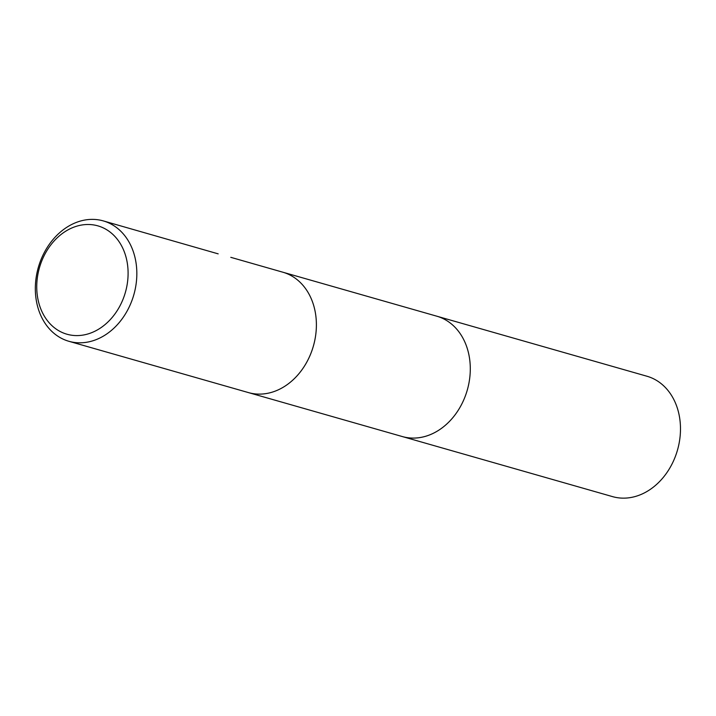 <?xml version="1.0" encoding="UTF-8"?>
<svg xmlns="http://www.w3.org/2000/svg" width="716" height="716" viewBox="0 0 716 716"><rect width="100%" height="100%" fill="white"/><g stroke="black" fill="none" stroke-linecap="round" stroke-linejoin="round"><path stroke-width="1.07" d="M260.239 394.113A62.605 49.664 105.9 0 0 283.706 386.944L283.706 386.944A62.605 49.664 105.9 0 0 309.804 295.627L309.804 295.627A62.605 49.664 105.9 0 0 282.838 272.205A62.596 49.664 105.9 0 1 309.804 295.627A62.596 49.664 105.9 0 1 283.715 386.944A62.596 49.664 105.9 0 1 260.239 394.104A62.605 49.664 105.9 0 1 248.443 392.592L68.888 341.29A62.605 49.664 105.9 0 1 36.614 274.729A62.605 49.664 105.9 0 1 91.487 219.382A62.605 49.664 105.9 0 1 103.283 220.904A62.605 49.664 105.9 0 1 135.548 287.465A62.605 49.664 105.9 0 1 80.684 342.803A62.605 49.664 105.9 0 1 68.888 341.29M436.259 316.042A62.605 49.664 105.9 0 1 436.742 316.177A62.596 49.664 105.9 0 1 469.007 382.738A62.596 49.664 105.9 0 1 414.143 438.076A62.596 49.664 105.9 0 1 402.347 436.563A62.605 49.664 105.9 0 1 401.864 436.42M218.183 253.858L103.283 220.904M87.28 224.502A56.34 44.696 105.9 0 1 127.842 279.15A56.34 44.696 105.9 0 1 77.561 335.589A56.34 44.696 105.9 0 1 36.999 280.949A56.34 44.696 105.9 0 1 87.28 224.502M402.338 436.563A62.605 49.664 105.9 0 0 470.009 375.372A62.605 49.664 105.9 0 0 436.742 316.177L646.933 376.231A62.605 49.664 105.9 0 1 680.2 435.426A62.605 49.664 105.9 0 1 612.529 496.618L248.917 392.726M436.742 316.177L283.312 272.34M282.838 272.205L230.794 257.33"/></g></svg>
